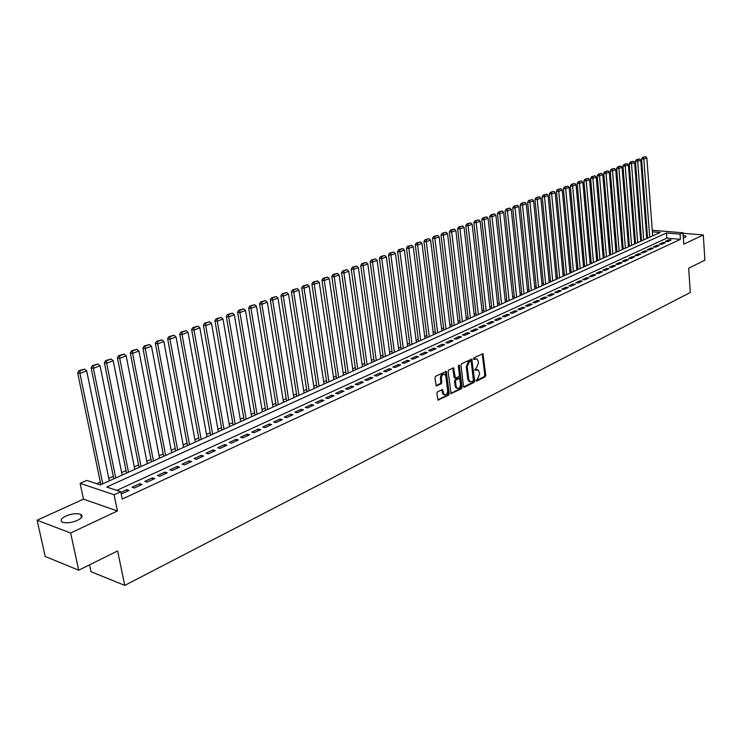 <?xml version="1.0" encoding="UTF-8"?>
<svg xmlns="http://www.w3.org/2000/svg" width="742" height="742" viewBox="0 0 742 742"><rect width="100%" height="100%" fill="white"/><g stroke="black" fill="none" stroke-linecap="round" stroke-linejoin="round"><path stroke-width="1.11" d="M476.021 380.544L476.67 381.082L485.11 376.853L485.769 375.304L482.977 353.693L473.934 357.774L473.47 358.868L474.129 359.416L476.995 358.961L478.238 361.373L478.442 363.116L476.318 368.097L474.75 369.729L475.409 370.277L478.284 369.813L479.703 373.922L477.579 378.902L476.021 380.544M77.465 520.374C82.176 517.925 83.262 515.913 80.72 514.345C76.76 513.084 71.788 513.659 65.806 516.07C61.011 518.528 59.907 520.559 62.495 522.164C66.502 523.407 71.492 522.804 77.465 520.374M683.345 238.061L685.033 237.486L685.923 236.141L683.159 235.325M437.594 391.748L436.89 393.353L438.003 400.077L448.567 395.161L449.253 393.566L446.23 371.473L435.628 376.25L434.933 377.863L436.222 385.905L441.138 383.855L441.833 382.251L441.379 378.643C441.555 375.294 442.724 373.903 444.885 374.469L445.886 376.454L447.63 390.515C447.445 393.891 446.267 395.273 444.106 394.67L442.492 389.68L437.594 391.748M78.698 570.208L45.225 556.481L37.1 520.225L70.638 533.016L78.698 570.208L117.616 550.944L124.749 585.41L690.31 292.469L688.678 268.214L704.9 260.173L703.286 234.964L683.762 244.164L682.983 232.803L680.071 234.147L680.423 239.332L122.245 499.069L120.751 491.714L114.092 494.775L80.117 483.348L86.721 480.408L100.281 484.916L660.157 232.478L652.394 231.829M70.638 533.016L117.412 510.978L114.092 494.775M463.518 386.434L464.473 387.194L474.008 382.408L474.676 380.85L471.81 359.1L461.645 363.701L460.967 365.277L463.518 386.434M461.413 388.725L451.071 393.557L448.075 371.51L448.762 369.915L453.566 367.921L455.375 378.049L458.742 376.732L459.419 375.155L458.333 366.177L459.215 365.101L462.09 387.148L461.413 388.725L460.457 388.539L450.876 393.334M703.286 234.964L683.02 233.276M667.633 241.614L671.176 239.972L668.913 239.777L665.37 241.41L667.633 241.614M661.678 244.359L665.259 242.708L662.986 242.504L659.406 244.155L661.678 244.359M655.668 247.142L659.286 245.472L657.004 245.268L653.387 246.938L655.668 247.142M649.584 249.952L653.238 248.264L650.957 248.051L647.302 249.739L649.584 249.952M643.435 252.799L647.135 251.084L644.844 250.87L641.144 252.577L643.435 252.799M637.22 255.665L640.958 253.94L638.667 253.718L634.929 255.443L637.22 255.665M630.941 258.568L634.716 256.825L632.425 256.593L628.641 258.337L630.941 258.568M624.588 261.509L628.409 259.737L626.109 259.505L622.288 261.267L624.588 261.509M618.16 264.467L622.028 262.687L619.728 262.445L615.86 264.235L618.16 264.467M611.668 267.472L615.572 265.664L613.272 265.423L609.358 267.222L611.668 267.472M605.11 270.505L609.052 268.678L606.743 268.437L602.792 270.255L605.11 270.505M598.469 273.575L602.458 271.73L600.148 271.479L596.151 273.316L598.469 273.575M591.754 276.673L595.789 274.809L593.47 274.549L589.436 276.414L591.754 276.673M584.965 279.817L589.046 277.925L586.727 277.666L582.637 279.548L584.965 279.817M578.092 282.99L582.22 281.079L579.901 280.81L575.764 282.711L578.092 282.99M571.145 286.199L575.328 284.269L572.991 283.991L568.817 285.92L571.145 286.199M564.124 289.445L568.344 287.488L566.016 287.21L561.787 289.157L564.124 289.445M557.01 292.728L561.286 290.753L558.949 290.465L554.673 292.431L557.01 292.728M549.822 296.049L554.144 294.055L551.807 293.758L547.475 295.752L549.822 296.049M542.541 299.416L546.919 297.394L544.572 297.088L540.195 299.109L542.541 299.416M535.177 302.819L539.61 300.77L537.264 300.464L532.83 302.504L535.177 302.819M527.729 306.26L532.209 304.192L529.862 303.868L525.373 305.936L527.729 306.26M520.188 309.739L524.724 307.642L522.368 307.327L517.833 309.414L520.188 309.739M512.564 313.263L517.146 311.148L514.79 310.815L510.199 312.929L512.564 313.263M504.838 316.834L509.485 314.691L507.12 314.348L502.473 316.491L504.838 316.834M497.019 320.451L501.722 318.272L499.357 317.928L494.654 320.099L497.019 320.451M489.108 324.106L493.866 321.907L491.501 321.555L486.743 323.744L489.108 324.106M481.104 327.806L485.917 325.58L483.552 325.219L478.729 327.445L481.104 327.806M472.988 331.553L477.867 329.3L475.492 328.929L470.613 331.182L472.988 331.553M464.78 335.347L469.714 333.065L467.339 332.685L462.405 334.967L464.78 335.347M456.469 339.187L461.468 336.877L459.094 336.497L454.085 338.797L456.469 339.187M448.047 343.073L453.112 340.736L450.728 340.346L445.664 342.683L448.047 343.073M439.524 347.015L444.643 344.65L442.269 344.251L437.14 346.616L439.524 347.015M430.879 351.003L436.083 348.61L433.699 348.202L428.505 350.595L430.879 351.003M422.133 355.047L427.401 352.617L425.018 352.2L419.749 354.63L422.133 355.047M413.275 359.147L418.609 356.679L416.225 356.253L410.892 358.711L413.275 359.147M404.297 363.292L409.695 360.798L407.312 360.362L401.914 362.847L404.297 363.292M395.208 367.494L400.68 364.962L398.287 364.517L392.815 367.04L395.208 367.494M385.988 371.751L391.535 369.191L389.142 368.737L383.605 371.288L385.988 371.751M376.658 376.064L382.269 373.467L379.885 373.003L374.265 375.591L376.658 376.064M367.188 380.433L372.883 377.808L370.49 377.335L364.804 379.96L367.188 380.433M357.598 384.866L363.367 382.204L360.983 381.713L355.205 384.375L357.598 384.866M347.877 389.355L353.73 386.656L351.337 386.165L345.484 388.854L347.877 389.355M338.027 393.909L343.954 391.173L341.561 390.663L335.634 393.399L338.027 393.909M328.038 398.528L334.048 395.755L331.655 395.236L325.645 398L328.038 398.528M317.91 403.212L324.004 400.392L321.611 399.864L315.517 402.674L317.91 403.212M307.642 407.952L313.82 405.095L311.427 404.557L305.25 407.404L307.642 407.952M297.227 412.765L303.487 409.872L301.104 409.315L294.834 412.209L297.227 412.765M286.662 417.644L293.016 414.713L290.632 414.147L284.279 417.069L286.662 417.644M275.95 422.597L282.396 419.62L280.012 419.045L273.566 422.012L275.95 422.597M265.079 427.615L271.618 424.591L269.235 424.007L262.696 427.021L265.079 427.615M254.061 432.707L260.692 429.646L258.309 429.043L251.677 432.104L254.061 432.707M242.875 437.882L249.609 434.766L247.225 434.153L240.491 437.251L242.875 437.882M231.523 443.122L238.358 439.969L235.975 439.338L229.148 442.482L231.523 443.122M220.012 448.446L226.941 445.237L224.566 444.597L217.629 447.788L220.012 448.446M208.316 453.844L215.356 450.598L212.982 449.94L205.951 453.177L208.316 453.844M196.454 459.326L203.596 456.024L201.221 455.356L194.089 458.649L196.454 459.326M184.415 464.891L191.659 461.543L189.293 460.856L182.05 464.195L184.415 464.891M172.181 470.539L179.545 467.145L177.18 466.44L169.825 469.825L172.181 470.539M159.771 476.281L167.238 472.83L164.882 472.107L157.415 475.548L159.771 476.281M147.157 482.105L154.744 478.599L152.398 477.867L144.811 481.363L147.157 482.105M134.358 488.023L142.065 484.461L139.719 483.71L132.011 487.262L134.358 488.023M680.423 239.332L666.817 238.145L116.8 490.397M121.215 493.987L129.173 490.416L126.836 489.646L120.89 492.382M647.46 236.466L646.597 236.726M641.45 239.035L640.578 239.434M635.393 241.762L634.484 242.17M629.272 244.508L628.335 244.934M623.085 247.29L622.111 247.726M616.834 250.1L615.832 250.555M610.508 252.939L609.479 253.402M604.118 255.814L603.051 256.296M597.662 258.717L596.559 259.208M591.133 261.648L589.992 262.158M584.529 264.616L583.351 265.144M577.851 267.612L576.636 268.159M571.099 270.644L569.856 271.21M564.272 273.715L562.992 274.29M557.372 276.812L556.046 277.406M550.388 279.957L549.024 280.559M543.32 283.129L541.92 283.75M536.178 286.338L534.741 286.978M528.953 289.584L527.479 290.243M521.645 292.867L520.123 293.544M514.252 296.188L512.685 296.893M506.767 299.545L505.163 300.269M499.199 302.949L497.548 303.691M491.538 306.39L489.841 307.151M483.793 309.868L482.04 310.657M475.947 313.393L474.147 314.2M468.007 316.964L466.161 317.789M459.966 320.572L458.074 321.425M451.832 324.226L449.884 325.107M443.595 327.927L441.601 328.827M435.257 331.674L433.207 332.592M426.817 335.467L424.712 336.414M418.275 339.307L416.104 340.281M409.612 343.194L407.395 344.195M400.847 347.135L398.565 348.156M391.971 351.124L389.633 352.172M382.983 355.158L380.581 356.243M373.866 359.258L371.408 360.362M364.637 363.404L362.115 364.535M355.288 367.596L352.7 368.765M345.818 371.853L343.156 373.05M336.219 376.166L333.492 377.39M326.489 380.535L323.697 381.796M316.63 384.968L313.764 386.257M306.641 389.457L303.691 390.784M296.512 394.011L293.489 395.365M286.245 398.621L283.147 400.012M275.829 403.296L272.657 404.724M265.274 408.044L262.019 409.501M254.571 412.849L251.232 414.351M243.71 417.727L240.287 419.267M232.7 422.671L229.185 424.257M221.533 427.698L217.925 429.312M210.199 432.781L206.508 434.441M198.698 437.947L194.914 439.654M187.03 443.187L183.153 444.931M175.195 448.511L171.216 450.301M163.184 453.909L159.103 455.746M150.988 459.381L146.795 461.264M138.606 464.946L134.311 466.876M126.038 470.595L121.632 472.571M113.276 476.327L108.759 478.358M100.318 482.152L96.766 483.747M89.541 564.847L90.997 571.665L124.749 585.41M117.412 510.978L83.466 499.143L37.1 520.225M83.466 499.143L80.117 483.348M647.219 236.448L647.061 231.254M680.071 234.147L666.446 233.007L106.718 487.049L120.751 491.714M652.274 230.252L682.983 232.803M666.817 238.145L666.446 233.007M668.913 239.777L668.996 240.983M662.986 242.504L663.079 243.719M657.004 245.268L657.097 246.483M650.957 248.051L651.049 249.275M644.844 250.87L644.937 252.104M638.667 253.718L638.76 254.951M632.425 256.593L632.518 257.836M626.109 259.505L626.211 260.757M619.728 262.445L619.83 263.707M613.272 265.423L613.374 266.684M606.743 268.437L606.854 269.698M600.148 271.479L600.259 272.75M593.47 274.549L593.581 275.829M586.727 277.666L586.839 278.946M579.901 280.81L580.012 282.099M572.991 283.991L573.112 285.29M566.016 287.21L566.137 288.508M558.949 290.465L559.078 291.773M551.807 293.758L551.937 295.075M544.572 297.088L544.711 298.414M537.264 300.464L537.394 301.79M529.862 303.868L530.001 305.212M522.368 307.327L522.516 308.672M514.79 310.815L514.939 312.169M507.12 314.348L507.268 315.712M499.357 317.928L499.514 319.301M491.501 321.555L491.658 322.928M483.552 325.219L483.71 326.601M475.492 328.929L475.659 330.32M467.339 332.685L467.506 334.085M459.094 336.497L459.261 337.898M450.728 340.346L450.904 341.756M442.269 344.251L442.445 345.661M433.699 348.202L433.875 349.621M425.018 352.2L425.194 353.637M416.225 356.253L416.41 357.69M407.312 360.362L407.506 361.808M398.287 364.517L398.482 365.973M389.142 368.737L389.346 370.202M379.885 373.003L380.089 374.478M370.49 377.335L370.703 378.81M360.983 381.713L361.196 383.206M351.337 386.165L351.56 387.658M341.561 390.663L341.784 392.175M331.655 395.236L331.887 396.747M321.611 399.864L321.842 401.385M311.427 404.557L311.668 406.097M301.104 409.315L301.345 410.864M290.632 414.147L290.883 415.696M280.012 419.045L280.263 420.603M269.235 424.007L269.494 425.574M258.309 429.043L258.578 430.62M247.225 434.153L247.494 435.74M235.975 439.338L236.253 440.933M224.566 444.597L224.845 446.211M212.982 449.94L213.269 451.553M201.221 455.356L201.527 456.989M189.293 460.856L189.6 462.498M177.18 466.44L177.496 468.091M164.882 472.107L165.197 473.767M152.398 477.867L152.722 479.536M139.719 483.71L140.053 485.389M126.836 489.646L127.179 491.334M477.152 369.535L476.503 369.729M474.787 369.933L475.548 369.562M475.863 358.692L475.232 358.878M473.517 359.082L474.277 358.711M476.058 380.729L484.155 376.676L484.814 375.127L482.244 353.767M463.676 386.925L473.053 382.232L473.721 380.674L471.068 359.156M472.932 381.23L473.396 380.136L471.226 361.688L470.558 361.141L469.38 361.706L467.237 366.724L468.74 379.366L469.918 381.713L472.932 381.23M470.131 381.842L468.963 381.536L467.785 379.19L466.273 366.557L468.425 361.54L469.603 360.974M454.883 377.956L454.048 377.131L452.815 367.967M460.457 388.539L461.134 386.962L458.51 365.361M456.098 386.248L457.072 388.187C459.177 388.734 460.318 387.361 460.494 384.059L459.53 378.42L456.182 379.737L455.495 381.323L456.098 386.248L455.143 386.063L456.117 388.001L457.202 388.27M459.075 378.327L457.981 378.197L458.936 378.383M455.143 386.063L454.54 381.147L455.217 379.561L457.981 378.197M444.272 394.781L443.15 394.484L441.722 389.698M443.772 374.191C441.666 373.838 440.553 375.267 440.423 378.457L441.379 378.643M436.036 385.701L440.182 383.67L440.878 382.065L440.423 378.457M437.826 399.873L447.612 394.976L448.298 393.371L445.469 371.51M649.723 237.18L643.806 159.02L646.838 157.87L652.691 235.835M643.481 157.434L645.605 156.627L642.581 157.397L643.481 157.434L643.806 159.02L641.552 158.927L647.581 238.145M646.838 157.87L645.605 156.627M642.581 157.397L641.552 158.927M643.731 239.879L637.684 161.348L640.754 160.179L646.736 238.525M637.359 159.753L639.511 158.936L636.451 159.715L637.359 159.753L637.684 161.348L635.421 161.246L641.589 240.844M640.754 160.179L639.511 158.936M636.451 159.715L635.421 161.246M637.684 242.606L631.488 163.704L634.596 162.526L640.717 241.243M631.164 162.099L633.343 161.274L630.264 162.062L631.164 162.099L631.488 163.704L629.225 163.602L635.542 243.571M634.596 162.526L633.343 161.274M630.264 162.062L629.225 163.602M631.563 245.37L625.237 166.078L628.372 164.891L634.633 243.988M624.912 164.464L627.111 163.639L624.003 164.427L624.912 164.464L625.237 166.078L622.965 165.976L629.42 246.335M628.372 164.891L627.111 163.639M624.003 164.427L622.965 165.976M625.385 248.153L618.911 168.49L622.084 167.284L628.483 246.761M618.587 166.867L620.813 166.023L617.678 166.82L618.587 166.867L618.911 168.49L616.639 168.378L623.234 249.127M622.084 167.284L620.813 166.023M617.678 166.82L616.639 168.378M619.134 250.972L612.512 170.92L615.721 169.695L622.269 249.562M612.196 169.287L614.441 168.434L611.287 169.241L612.196 169.287L612.512 170.92L610.239 170.808L616.982 251.937M615.721 169.695L614.441 168.434M611.287 169.241L610.239 170.808M612.818 253.82L606.047 173.378L609.293 172.144L615.981 252.391M605.732 171.736L608.004 170.873L604.823 171.69L605.732 171.736L606.047 173.378L603.765 173.257L610.666 254.794M609.293 172.144L608.004 170.873M604.823 171.69L603.765 173.257M606.427 256.704L599.508 175.863L602.792 174.611L609.627 255.257M599.193 174.212L601.493 173.34L598.284 174.157L599.193 174.212L599.508 175.863L597.227 175.743L604.276 257.669M602.792 174.611L601.493 173.34M598.284 174.157L597.227 175.743M599.972 259.607L592.904 178.377L596.216 177.115L603.209 258.151M592.589 176.707L594.908 175.835L591.671 176.661L592.589 176.707L592.904 178.377L590.613 178.247L597.82 260.581M596.216 177.115L594.908 175.835M591.671 176.661L590.613 178.247M593.452 262.557L586.217 180.918L589.575 179.638L596.716 261.082M585.911 179.239L588.258 178.349L584.993 179.193L585.911 179.239L586.217 180.918L583.926 180.788L591.3 263.521M589.575 179.638L588.258 178.349M584.993 179.193L583.926 180.788M586.848 265.525L579.465 183.487L582.85 182.198L590.159 264.041M579.15 181.799L581.524 180.9L578.231 181.744L579.15 181.799L579.465 183.487L577.165 183.348L584.696 266.499M582.85 182.198L581.524 180.9M578.231 181.744L577.165 183.348M580.179 268.539L572.629 186.084L576.052 184.786L583.527 267.027M572.314 184.387L574.716 183.478L571.396 184.331L572.314 184.387L572.629 186.084L570.329 185.945L578.027 269.504M576.052 184.786L574.716 183.478M571.396 184.331L570.329 185.945M573.436 271.581L565.71 188.709L569.179 187.392L576.812 270.051M565.404 187.003L567.834 186.084L564.486 186.947L565.404 187.003L565.71 188.709L563.41 188.57L571.275 272.546M569.179 187.392L567.834 186.084M564.486 186.947L563.41 188.57M566.61 274.651L558.726 191.371L562.232 190.035L570.032 273.112M558.42 189.655L560.869 188.718L557.492 189.59L558.42 189.655L558.726 191.371L556.417 191.223L564.458 275.625M562.232 190.035L560.869 188.718M557.492 189.59L556.417 191.223M559.709 277.768L551.649 194.061L555.192 192.716L563.169 276.2M551.343 192.326L553.829 191.39L550.425 192.271L551.343 192.326L551.649 194.061L549.34 193.903L557.557 278.742M555.192 192.716L553.829 191.39M550.425 192.271L549.34 193.903M552.734 280.912L544.498 196.778L548.088 195.415L556.231 279.335M544.192 195.035L546.706 194.089L543.274 194.979L544.192 195.035L544.498 196.778L542.179 196.621L550.573 281.886M548.088 195.415L546.706 194.089M543.274 194.979L542.179 196.621M545.676 284.093L537.254 199.533L540.89 198.151L549.219 282.498M536.958 197.78L539.499 196.815L536.03 197.715L536.958 197.78L537.254 199.533L534.945 199.366L543.515 285.067M540.89 198.151L539.499 196.815M536.03 197.715L534.945 199.366M538.544 287.312L529.936 202.316L533.609 200.924L542.124 285.698M529.64 200.553L532.209 199.579L528.712 200.488L529.64 200.553L529.936 202.316L527.618 202.149L536.383 288.286M533.609 200.924L532.209 199.579M528.712 200.488L527.618 202.149M531.318 290.567L522.526 205.135L526.245 203.716L534.936 288.935M522.238 203.354L524.835 202.371L521.301 203.289L522.238 203.354L522.526 205.135L520.207 204.959L529.157 291.541M526.245 203.716L524.835 202.371M521.301 203.289L520.207 204.959M524.019 293.86L515.031 207.983L518.788 206.554L527.673 292.209M514.744 206.193L517.369 205.2L513.807 206.128L514.744 206.193L515.031 207.983L512.703 207.806L521.858 294.834M518.788 206.554L517.369 205.2M513.807 206.128L512.703 207.806M516.627 297.19L507.445 210.867L511.247 209.42L520.327 295.52M507.157 209.068L509.819 208.057L506.229 208.994L507.157 209.068L507.445 210.867L505.117 210.682L514.466 298.163M511.247 209.42L509.819 208.057M506.229 208.994L505.117 210.682M509.151 300.566L499.774 213.789L503.623 212.323L512.898 298.868M499.487 211.971L502.176 210.951L498.55 211.897L499.487 211.971L499.774 213.789L497.437 213.594L506.99 301.54M503.623 212.323L502.176 210.951M498.55 211.897L497.437 213.594M501.583 303.979L492.002 216.738L495.897 215.254L505.376 302.263M491.714 214.911L494.45 213.881L490.787 214.837L491.714 214.911L492.002 216.738L489.664 216.543L499.422 304.953M495.897 215.254L494.45 213.881M490.787 214.837L489.664 216.543M493.931 307.429L484.136 219.734L488.078 218.231L497.761 305.695M483.858 217.888L486.622 216.85L482.921 217.814L483.858 217.888L484.136 219.734L481.799 219.53L491.77 308.403M488.078 218.231L486.622 216.85M482.921 217.814L481.799 219.53M486.177 310.917L476.178 222.758L480.167 221.237L490.063 309.164M475.9 220.903L478.692 219.845L474.963 220.819L475.9 220.903L476.178 222.758L473.841 222.554L484.016 311.89M480.167 221.237L478.692 219.845M474.963 220.819L473.841 222.554M478.34 314.45L468.119 225.818L472.162 224.279L482.272 312.679M467.85 223.954L470.678 222.888L466.913 223.871L467.85 223.954L468.119 225.818L465.781 225.605L476.178 315.424M472.162 224.279L470.678 222.888M466.913 223.871L465.781 225.605M470.4 318.03L459.966 228.926L464.056 227.367L474.379 316.24M459.688 227.043L462.554 225.958L458.751 226.959L459.688 227.043L459.966 228.926L457.619 228.703L468.248 319.004M464.056 227.367L462.554 225.958M458.751 226.959L457.619 228.703M462.368 321.657L451.711 232.06L455.848 230.484L466.403 319.839M451.433 230.168L454.336 229.074L450.496 230.085L451.433 230.168L451.711 232.06L449.364 231.838L460.216 322.631M455.848 230.484L454.336 229.074M450.496 230.085L449.364 231.838M454.243 325.321L443.345 235.242L447.537 233.647L458.315 323.484M443.076 233.331L446.016 232.218L442.139 233.248L443.076 233.331L443.345 235.242L440.998 235.01L452.082 326.295M447.537 233.647L446.016 232.218M442.139 233.248L440.998 235.01M446.007 329.031L434.877 238.46L439.125 236.846L450.134 327.166M434.617 236.54L437.585 235.418L433.671 236.448L434.617 236.54L434.877 238.46L432.53 238.228L443.855 330.005M439.125 236.846L437.585 235.418M433.671 236.448L432.53 238.228M437.678 332.787L426.307 241.716L430.601 240.083L441.852 330.904M426.047 239.787L429.052 238.646L425.101 239.694L426.047 239.787L426.307 241.716L423.951 241.475L435.526 333.761M430.601 240.083L429.052 238.646M425.101 239.694L423.951 241.475M429.238 336.59L417.616 245.018L421.975 243.367L433.467 334.688M417.366 243.07L420.417 241.92L416.42 242.977L417.366 243.07L417.616 245.018L415.27 244.777L427.086 337.564M421.975 243.367L420.417 241.92M416.42 242.977L415.27 244.777M420.695 340.448L408.823 248.366L413.238 246.687L424.981 338.519M408.573 246.4L411.662 245.231L407.627 246.307L408.573 246.4L408.823 248.366L406.468 248.116L418.544 341.413M413.238 246.687L411.662 245.231M407.627 246.307L406.468 248.116M412.042 344.344L399.919 251.751L404.381 250.054L416.383 342.387M399.669 249.776L402.795 248.589L398.723 249.674L399.669 249.776L399.919 251.751L397.564 251.492L409.89 345.318M404.381 250.054L402.795 248.589M398.723 249.674L397.564 251.492M403.277 348.295L390.895 255.183L395.421 253.467L407.673 346.319M390.644 253.189L393.817 251.992L389.698 253.087L390.644 253.189L390.895 255.183L388.539 254.914L401.134 349.269M395.421 253.467L393.817 251.992M389.698 253.087L388.539 254.914M394.401 352.302L381.75 258.661L386.332 256.918L398.853 350.289M381.509 256.658L384.718 255.433L380.563 256.547L381.509 256.658L381.75 258.661L379.394 258.383L392.258 353.266M386.332 256.918L384.718 255.433M380.563 256.547L379.394 258.383M385.413 356.355L372.484 262.186L377.131 260.414L389.921 354.324M372.243 260.164L375.498 258.93L371.306 260.052L372.243 260.164L372.484 262.186L370.128 261.898L383.28 357.319M377.131 260.414L375.498 258.93M371.306 260.052L370.128 261.898M376.305 360.464L363.098 265.757L367.809 263.957L380.878 358.395M362.866 263.716L366.158 262.464L361.92 263.595L362.866 263.716L363.098 265.757L360.742 265.46L374.172 361.419M367.809 263.957L366.158 262.464M361.92 263.595L360.742 265.46M367.086 364.619L353.591 269.365L358.358 267.556L371.714 362.532M353.359 267.315L356.698 266.053L352.413 267.194L353.359 267.315L353.591 269.365L351.226 269.068L364.953 365.583M358.358 267.556L356.698 266.053M352.413 267.194L351.226 269.068M357.737 368.83L343.945 273.037L348.786 271.192L362.421 366.715M343.722 270.96L347.108 269.68L342.776 270.839L343.722 270.96L343.945 273.037L341.589 272.731L355.613 369.794M348.786 271.192L347.108 269.68M342.776 270.839L341.589 272.731M348.267 373.105L334.178 276.747L339.075 274.883L353.016 370.963M333.956 274.661L337.387 273.362L333.01 274.54L333.956 274.661L334.178 276.747L331.822 276.432L346.143 374.061M339.075 274.883L337.387 273.362M333.01 274.54L331.822 276.432M338.667 377.428L324.273 280.513L329.244 278.621L343.481 375.257M324.059 278.408L327.537 277.091L323.113 278.287L324.059 278.408L324.273 280.513L321.917 280.188L336.553 378.383M329.244 278.621L327.537 277.091M323.113 278.287L321.917 280.188M328.947 381.815L314.237 284.334L319.273 282.414L333.826 379.616M314.024 282.21L317.548 280.875L313.078 282.081L314.024 282.21L314.237 284.334L311.881 284L326.832 382.77M319.273 282.414L317.548 280.875M313.078 282.081L311.881 284M319.088 386.257L304.062 288.202L309.164 286.264L324.031 384.031M303.849 286.069L307.429 284.715L302.912 285.93L303.849 286.069L304.062 288.202L301.697 287.859L316.982 387.213M309.164 286.264L307.429 284.715M302.912 285.93L301.697 287.859M309.099 390.765L293.739 292.125L298.915 290.159L314.107 388.502M293.535 289.974L297.162 288.601L292.598 289.834L293.535 289.974L293.739 292.125L291.383 291.773L306.993 391.711M298.915 290.159L297.162 288.601M292.598 289.834L291.383 291.773M298.97 395.328L283.277 296.104L288.527 294.11L304.053 393.037M283.082 293.934L286.755 292.543L282.136 293.786L283.082 293.934L283.277 296.104L280.921 295.743L296.874 396.274M288.527 294.11L286.755 292.543M282.136 293.786L280.921 295.743M288.703 399.957L272.666 300.139L277.99 298.117L293.851 397.638M272.472 297.95L276.2 296.54L271.535 297.802L272.472 297.95L272.666 300.139L270.311 299.768L286.607 400.903M277.99 298.117L276.2 296.54M271.535 297.802L270.311 299.768M278.287 404.65L261.898 304.229L267.305 302.18L283.518 402.303M261.713 302.022L265.497 300.593L260.776 301.873L261.713 302.022L261.898 304.229L259.552 303.849L276.209 405.596M267.305 302.18L265.497 300.593M260.776 301.873L259.552 303.849M267.732 409.417L250.982 308.384L256.463 306.298L273.028 407.024M250.805 306.158L254.645 304.702L249.868 306.001L250.805 306.158L250.982 308.384L248.635 307.995L265.655 410.354M256.463 306.298L254.645 304.702M249.868 306.001L248.635 307.995M257.029 414.24L239.916 312.595L245.472 310.481L262.399 411.819M239.74 310.351L243.626 308.876L238.803 310.193L239.74 310.351L239.916 312.595L237.561 312.197L254.96 415.177M245.472 310.481L243.626 308.876M238.803 310.193L237.561 312.197M246.177 419.137L228.675 316.862L234.314 314.719L251.621 416.679M228.508 314.599L232.459 313.105L227.571 314.441L228.508 314.599L228.675 316.862L226.338 316.454L244.109 420.065M234.314 314.719L232.459 313.105M227.571 314.441L226.338 316.454M235.168 424.099L217.276 321.193L222.999 319.023L240.686 421.604M217.118 318.912L221.125 317.4L216.182 318.745L217.118 318.912L217.276 321.193L214.939 320.776L233.109 425.027M222.999 319.023L221.125 317.4M216.182 318.745L214.939 320.776M223.991 429.136L205.71 325.59L211.516 323.391L229.603 426.613M205.562 323.289L209.624 321.75L204.625 323.122L205.562 323.289L205.71 325.59L203.373 325.163L221.951 430.054M211.516 323.391L209.624 321.75M204.625 323.122L203.373 325.163M212.666 434.246L193.977 330.06L199.867 327.816L218.352 431.677M193.829 327.732L197.956 326.174L192.892 327.556L193.829 327.732L193.977 330.06L191.64 329.615L210.626 435.164M199.867 327.816L197.956 326.174M192.892 327.556L191.64 329.615M201.165 439.431L182.059 334.586L188.041 332.314L206.935 436.825M181.92 332.24L186.112 330.654L180.992 332.064L181.92 332.24L182.059 334.586L179.731 334.132L199.134 440.34M188.041 332.314L186.112 330.654M180.992 332.064L179.731 334.132M189.498 444.69L169.964 339.187L176.04 336.877L195.35 442.047M169.835 336.822L174.082 335.208L168.907 336.636L169.835 336.822L169.964 339.187L167.646 338.723L187.485 445.599M176.04 336.877L174.082 335.208M168.907 336.636L167.646 338.723M177.663 450.023L157.694 343.852L163.852 341.515L183.599 447.352M157.564 341.468L161.886 339.836L156.636 341.283L157.564 341.468L157.694 343.852L155.375 343.379L175.65 450.932M163.852 341.515L161.886 339.836M156.636 341.283L155.375 343.379M165.642 455.449L145.228 348.592L151.479 346.217L171.671 452.722M145.107 346.189L149.494 344.529L144.18 345.995L145.107 346.189L145.228 348.592L142.909 348.1L163.648 456.349M151.479 346.217L149.494 344.529M144.18 345.995L142.909 348.1M153.446 460.949L132.568 353.405L138.921 350.994L159.567 458.185M132.466 350.975L136.908 349.287L131.538 350.78L132.466 350.975L132.568 353.405L130.258 352.904L151.461 461.839M138.921 350.994L136.908 349.287M131.538 350.78L130.258 352.904M141.063 466.523L119.722 358.293L126.168 355.835L147.278 463.722M119.62 355.845L124.137 354.129L118.692 355.641L119.62 355.845L119.722 358.293L117.412 357.774L139.097 467.414M126.168 355.835L124.137 354.129M118.692 355.641L117.412 357.774M128.496 472.19L106.662 363.255L113.22 360.76L134.803 469.352M106.57 360.779L111.161 359.045L105.652 360.575L106.57 360.779L106.662 363.255L104.372 362.727L126.539 473.081M113.22 360.76L111.161 359.045M105.652 360.575L104.372 362.727M115.733 477.95L93.409 368.301L100.059 365.769L122.142 475.066M93.316 365.797L97.981 364.034L92.407 365.583L93.316 365.797L93.409 368.301L91.118 367.754L113.786 478.831M100.059 365.769L97.981 364.034M92.407 365.583L91.118 367.754M102.767 483.793L79.932 373.421L86.693 370.852L109.278 480.862M79.858 370.898L84.597 369.108L78.949 370.675L79.858 370.898L79.932 373.421L77.65 372.864L100.838 484.665M86.693 370.852L84.597 369.108M78.949 370.675L77.65 372.864M476.197 380.989L476.67 381.082M473.665 359.332L474.129 359.416M474.936 370.184L475.409 370.277M482.411 354.296L483.367 354.453M484.814 375.127L485.769 375.304M484.155 376.676L485.11 376.853M471.244 359.685L472.2 359.851M473.721 380.674L474.676 380.85M473.053 382.232L474.008 382.408M463.769 387.055L464.473 387.194M468.425 361.54L469.38 361.706M466.273 366.557L467.237 366.724M467.785 379.19L468.74 379.366M450.96 393.455L451.683 393.603M452.991 368.496L453.946 368.672M454.048 377.131L455.004 377.316M458.528 365.454L459.483 365.62M461.134 386.962L462.09 387.148M455.217 379.561L456.182 379.737M454.54 381.147L455.495 381.323M441.898 390.209L442.853 390.403M442.195 392.555L443.15 392.75M440.878 382.065L441.833 382.251M440.182 383.67L441.138 383.855M436.12 385.812L436.862 385.951M445.645 372.039L446.61 372.224M448.298 393.371L449.253 393.566M447.612 394.976L448.567 395.161M437.901 399.975L438.652 400.133M80.72 514.345L81.416 517.638M685.923 236.141L685.97 236.819M468.963 381.536L469.918 381.713M453.102 367.837L453.566 367.921M454.419 377.873L455.375 378.049M456.117 388.001L457.072 388.187M442 389.578L442.492 389.68M443.15 394.484L444.106 394.67M445.747 371.39L446.23 371.473"/></g></svg>
